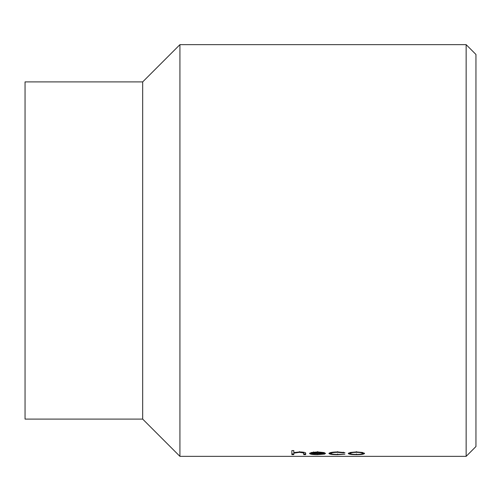 <?xml version="1.0" encoding="UTF-8"?>
<svg xmlns="http://www.w3.org/2000/svg" width="501" height="501" viewBox="0 0 501 501"><rect width="100%" height="100%" fill="white"/><g stroke="black" fill="none" stroke-linecap="round" stroke-linejoin="round"><path stroke-width="0.75" d="M466.149 44.652L475.95 54.459L475.95 446.541L466.149 456.348L466.149 44.652L179.922 44.652L179.922 456.348L466.149 456.348M142.679 419.099L25.05 419.099L25.05 81.901L142.679 81.901L142.679 419.099L179.922 456.348M362.411 452.453L364.571 453.461C364.114 454.238 361.396 454.639 356.424 454.657C351.439 454.639 348.715 454.238 348.258 453.461L350.418 452.453L356.424 451.933L362.411 452.453M343.323 452.848L337.586 452.322C333.566 452.384 331.318 452.76 330.842 453.449C331.311 454.075 333.56 454.394 337.599 454.401L344.938 454.163L337.568 454.657C332.388 454.657 329.501 454.263 328.906 453.474C329.483 452.547 332.42 452.034 337.724 451.933L344.938 452.66L343.323 452.848L343.323 452.152M324.761 454.056L317.477 454.657C312.555 454.639 309.912 454.238 309.549 453.461L311.365 452.516L317.528 451.933L323.871 452.547L325.587 453.524L311.484 453.524C311.785 454.081 313.701 454.376 317.239 454.401L324.761 454.056M293.793 453.806L293.793 454.62L291.858 454.62L291.858 450.593L293.793 450.593L293.793 452.578L299.786 451.933C304.138 452.102 306.098 452.597 305.679 453.424L305.679 454.62L303.744 454.62L303.518 452.91L299.448 452.322L294.093 453.104L293.793 453.806L294.093 453.104M299.448 451.633L299.448 452.322M303.744 452.835L303.518 452.215L303.518 452.91M305.679 453.424L305.679 453.919L303.744 453.919M293.793 453.919L291.858 453.919M317.477 454.657L317.477 453.956M311.516 453.605L309.8 453.104M324.767 452.829L323.652 452.829M311.691 452.829L311.484 453.524M323.652 452.497L323.652 453.192C322.794 452.647 320.79 452.359 317.628 452.322L311.691 453.192L323.652 453.192M311.866 452.409L311.691 453.192M317.628 451.633L317.628 452.322M313.563 451.915L313.563 452.61M337.586 452.322L337.586 451.633M331.029 452.491L330.842 453.449M337.568 454.657L337.568 453.956M330.898 453.58L329.17 453.117M364.321 453.098L362.586 453.587M356.424 454.657L356.424 453.956M350.243 453.587L348.508 453.098M350.468 452.447L350.193 453.461C350.531 454.063 352.61 454.376 356.411 454.401C360.213 454.376 362.286 454.069 362.636 453.461C362.286 452.798 360.213 452.416 356.411 452.322C352.616 452.416 350.537 452.798 350.193 453.461M362.636 453.461L362.355 452.441M356.411 451.633L356.411 452.322M142.679 81.901L179.922 44.652"/></g></svg>
